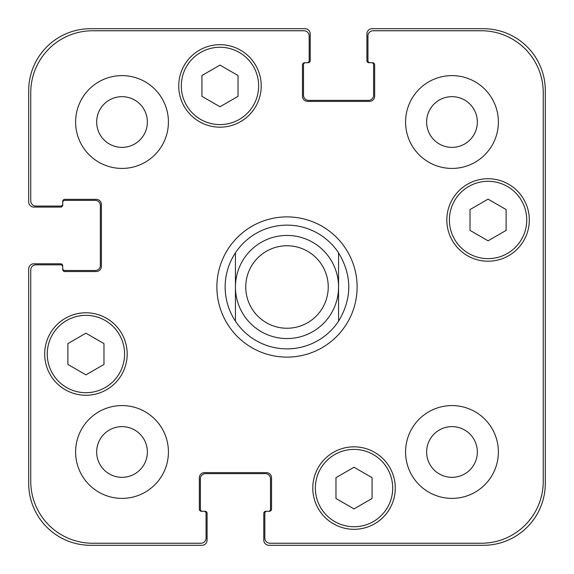 <?xml version="1.0" encoding="UTF-8"?>
<svg xmlns="http://www.w3.org/2000/svg" width="574" height="574" viewBox="0 0 574 574"><rect width="100%" height="100%" fill="white"/><g stroke="black" fill="none" stroke-linecap="round" stroke-linejoin="round"><path stroke-width="0.86" d="M338.56 252.804L338.56 321.196L338.56 252.804C352.185 275.599 352.185 298.401 338.56 321.196A61.87 61.87 0 0 1 235.44 321.196L235.44 252.804L235.44 321.196C228.66 310.807 225.223 299.406 225.13 287C225.223 274.594 228.66 263.193 235.44 252.804A61.87 61.87 0 0 1 338.56 252.804M216.886 287A70.114 70.114 0 0 1 322.057 226.278A70.114 70.114 0 0 1 322.057 347.722A70.114 70.114 0 0 1 216.886 287M235.44 287A51.56 51.56 0 0 0 312.78 331.65A51.56 51.56 0 0 0 312.78 242.35A51.56 51.56 0 0 0 235.44 287M245.751 287A41.249 41.249 0 0 0 307.621 322.717A41.249 41.249 0 0 0 307.621 251.283A41.249 41.249 0 0 0 245.751 287M372.067 498.49L354.022 508.908L335.977 498.49L335.977 477.654L354.022 467.236L372.067 477.654L372.067 498.49M103.973 364.44L85.928 374.858L67.883 364.44L67.883 343.604L85.928 333.185L103.973 343.604L103.973 364.44M238.023 96.346L219.978 106.764L201.933 96.346L201.933 75.51L219.978 65.092L238.023 75.51L238.023 96.346M506.117 230.396L488.072 240.815L470.027 230.396L470.027 209.56L488.072 199.142L506.117 209.56L506.117 230.396M258.644 85.928A38.666 38.666 0 0 0 200.642 52.442A38.666 38.666 0 0 0 200.642 119.414A38.666 38.666 0 0 0 258.644 85.928M261.22 85.928A41.249 41.249 0 0 1 199.35 121.645A41.249 41.249 0 0 1 199.35 50.211A41.249 41.249 0 0 1 261.22 85.928M124.594 354.022A38.666 38.666 0 0 0 66.591 320.536A38.666 38.666 0 0 0 66.591 387.515A38.666 38.666 0 0 0 124.594 354.022M127.177 354.022A41.249 41.249 0 0 1 65.307 389.746A41.249 41.249 0 0 1 65.307 318.305A41.249 41.249 0 0 1 127.177 354.022M392.695 488.072A38.666 38.666 0 0 0 334.692 454.586A38.666 38.666 0 0 0 334.692 521.558A38.666 38.666 0 0 0 392.695 488.072M395.271 488.072A41.249 41.249 0 0 1 333.401 523.789A41.249 41.249 0 0 1 333.401 452.355A41.249 41.249 0 0 1 395.271 488.072M526.738 219.978A38.666 38.666 0 0 0 468.736 186.485A38.666 38.666 0 0 0 468.736 253.464A38.666 38.666 0 0 0 526.738 219.978M529.314 219.978A41.249 41.249 0 0 1 467.451 255.695A41.249 41.249 0 0 1 467.451 184.254A41.249 41.249 0 0 1 529.314 219.978M269.988 543.241A5.159 5.159 0 0 1 264.829 538.082L264.829 513.335A2.059 2.059 0 0 1 266.896 511.269L269.471 511.269A2.059 2.059 0 0 0 271.531 509.21L271.531 477.762A5.159 5.159 0 0 0 266.379 472.603L204.509 472.603A5.159 5.159 0 0 0 199.35 477.762L199.35 509.21A2.059 2.059 0 0 0 201.417 511.269L203.992 511.269A2.059 2.059 0 0 1 206.059 513.335L206.059 538.082A5.159 5.159 0 0 1 200.9 543.241L92.629 543.241A61.87 61.87 0 0 1 30.759 481.371L30.759 269.988A5.159 5.159 0 0 1 35.918 264.829L60.665 264.829A2.059 2.059 0 0 1 62.731 266.896L62.731 269.471A2.059 2.059 0 0 0 64.79 271.531L96.238 271.531A5.159 5.159 0 0 0 101.397 266.379L101.397 204.509A5.159 5.159 0 0 0 96.238 199.35L64.79 199.35A2.059 2.059 0 0 0 62.731 201.417L62.731 203.992A2.059 2.059 0 0 1 60.665 206.059L35.918 206.059A5.159 5.159 0 0 1 30.759 200.9L30.759 92.629A61.87 61.87 0 0 1 92.629 30.759L304.012 30.759A5.159 5.159 0 0 1 309.171 35.918L309.171 60.665A2.059 2.059 0 0 1 307.104 62.731L304.529 62.731A2.059 2.059 0 0 0 302.469 64.79L302.469 96.238A5.159 5.159 0 0 0 307.621 101.397L369.491 101.397A5.159 5.159 0 0 0 374.65 96.238L374.65 64.79A2.059 2.059 0 0 0 372.583 62.731L370.008 62.731A2.059 2.059 0 0 1 367.941 60.665L367.941 35.918A5.159 5.159 0 0 1 373.1 30.759L481.371 30.759A61.87 61.87 0 0 1 543.241 92.629L543.241 481.371A61.87 61.87 0 0 1 481.371 543.241L269.988 543.241M168.419 122.018A46.401 46.401 0 0 1 98.814 162.205A46.401 46.401 0 0 1 98.814 81.831A46.401 46.401 0 0 1 168.419 122.018M168.419 451.982A46.401 46.401 0 0 1 98.814 492.169A46.401 46.401 0 0 1 98.814 411.795A46.401 46.401 0 0 1 168.419 451.982M498.383 451.982A46.401 46.401 0 0 1 428.778 492.169A46.401 46.401 0 0 1 428.778 411.795A46.401 46.401 0 0 1 498.383 451.982M498.383 122.018A46.401 46.401 0 0 1 428.778 162.205A46.401 46.401 0 0 1 428.778 81.831A46.401 46.401 0 0 1 498.383 122.018M96.669 122.018A25.349 25.349 0 0 0 134.696 143.974A25.349 25.349 0 0 0 134.696 100.063A25.349 25.349 0 0 0 96.669 122.018M96.669 451.982A25.349 25.349 0 0 0 134.696 473.937A25.349 25.349 0 0 0 134.696 430.026A25.349 25.349 0 0 0 96.669 451.982M426.633 451.982A25.349 25.349 0 0 0 464.66 473.937A25.349 25.349 0 0 0 464.66 430.026A25.349 25.349 0 0 0 426.633 451.982M426.633 122.018A25.349 25.349 0 0 0 464.66 143.974A25.349 25.349 0 0 0 464.66 100.063A25.349 25.349 0 0 0 426.633 122.018M370.008 62.731L368.974 62.731A2.059 2.059 0 0 1 366.915 60.665L366.915 33.859A5.159 5.159 0 0 1 372.067 28.7L483.43 28.7A61.87 61.87 0 0 1 545.3 90.57L545.3 483.43A61.87 61.87 0 0 1 483.43 545.3L268.955 545.3A5.159 5.159 0 0 1 263.796 540.141L263.796 513.335A2.059 2.059 0 0 1 265.862 511.269L266.896 511.269M305.562 62.731A2.059 2.059 0 0 0 303.495 64.79L303.495 95.205A5.159 5.159 0 0 0 308.654 100.364L368.458 100.364A5.159 5.159 0 0 0 373.617 95.205L373.617 64.79A2.059 2.059 0 0 0 371.55 62.731M268.438 511.269A2.059 2.059 0 0 0 270.505 509.21L270.505 478.795A5.159 5.159 0 0 0 265.346 473.636L205.542 473.636A5.159 5.159 0 0 0 200.383 478.795L200.383 509.21A2.059 2.059 0 0 0 202.45 511.269M62.731 203.992L62.731 205.026A2.059 2.059 0 0 1 60.665 207.085L33.859 207.085A5.159 5.159 0 0 1 28.7 201.933L28.7 90.57A61.87 61.87 0 0 1 90.57 28.7L305.045 28.7A5.159 5.159 0 0 1 310.204 33.859L310.204 60.665A2.059 2.059 0 0 1 308.138 62.731L307.104 62.731M203.992 511.269L205.026 511.269A2.059 2.059 0 0 1 207.085 513.335L207.085 540.141A5.159 5.159 0 0 1 201.933 545.3L90.57 545.3A61.87 61.87 0 0 1 28.7 483.43L28.7 268.955A5.159 5.159 0 0 1 33.859 263.796L60.665 263.796A2.059 2.059 0 0 1 62.731 265.862L62.731 266.896M62.731 268.438A2.059 2.059 0 0 0 64.79 270.505L95.205 270.505A5.159 5.159 0 0 0 100.364 265.346L100.364 205.542A5.159 5.159 0 0 0 95.205 200.383L64.79 200.383A2.059 2.059 0 0 0 62.731 202.45"/></g></svg>
